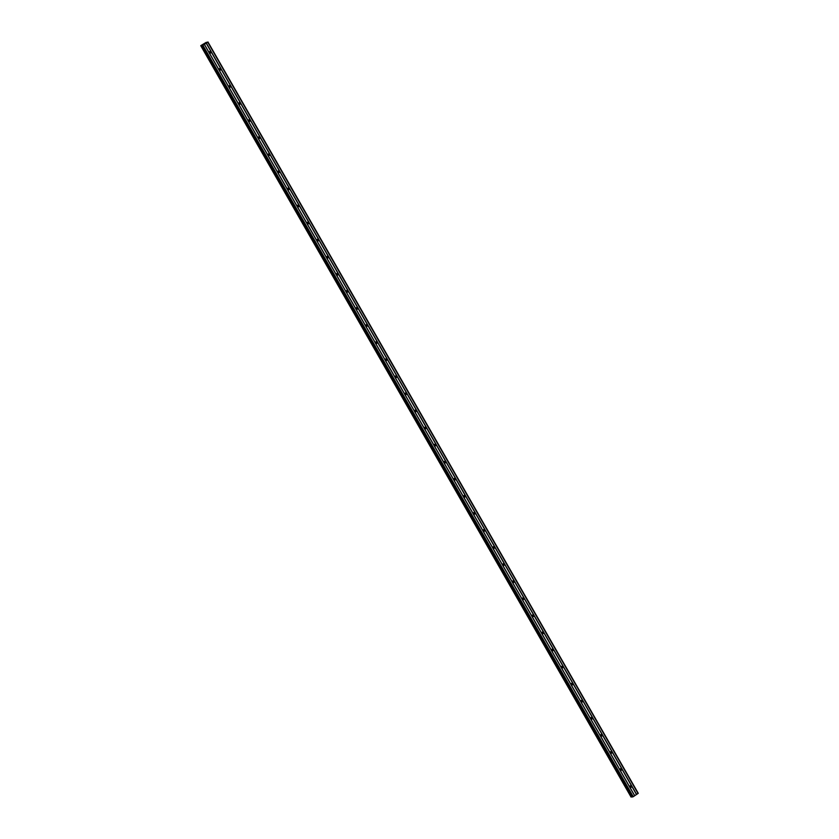 <?xml version="1.0" encoding="UTF-8"?>
<svg xmlns="http://www.w3.org/2000/svg" width="839" height="839" viewBox="0 0 839 839"><rect width="100%" height="100%" fill="white"/><g stroke="black" fill="none" stroke-linecap="round" stroke-linejoin="round"><path stroke-width="1.26" d="M630.026 787.034A0.87 0.818 -94 0 1 630.655 785.713A0.87 0.818 -94 0 1 631.41 786.133A0.87 0.818 -94 0 1 630.771 787.454A0.87 0.818 -94 0 1 630.026 787.034A1.374 1.279 -94 0 0 629.963 786.248M630.068 786.049A0.87 0.818 -94 0 1 630.141 787.202M620.241 769.961A0.87 0.818 -94 0 1 620.87 768.629A0.87 0.818 -94 0 1 621.626 769.048A0.87 0.818 -94 0 1 620.996 770.38A0.87 0.818 -94 0 1 620.241 769.961A1.374 1.279 -94 0 0 620.178 769.174M620.283 768.975A0.87 0.818 -94 0 1 620.367 770.118M610.467 752.877A0.87 0.818 -94 0 1 611.096 751.555A0.87 0.818 -94 0 1 611.851 751.975A0.87 0.818 -94 0 1 611.212 753.296A0.87 0.818 -94 0 1 610.467 752.877M610.509 751.901A0.87 0.818 -94 0 1 610.582 753.044M600.682 735.803A0.87 0.818 -94 0 1 601.311 734.482A0.87 0.818 -94 0 1 602.066 734.901A0.87 0.818 -94 0 1 601.437 736.223A0.87 0.818 -94 0 1 600.682 735.803A1.374 1.279 -94 0 0 600.619 735.016M600.724 734.817A0.87 0.818 -94 0 1 600.808 735.971M590.908 718.729A0.87 0.818 -94 0 1 591.537 717.408A0.87 0.818 -94 0 1 592.292 717.827A0.87 0.818 -94 0 1 591.652 719.149A0.87 0.818 -94 0 1 590.908 718.729A1.374 1.279 -94 0 0 590.845 717.943M590.939 717.744A0.87 0.818 -94 0 1 591.023 718.887M581.123 701.645A0.87 0.818 -94 0 1 581.752 700.324A0.87 0.818 -94 0 1 582.507 700.743A0.87 0.818 -94 0 1 581.878 702.065A0.87 0.818 -94 0 1 581.123 701.645M581.165 700.67A0.87 0.818 -94 0 1 581.249 701.813M571.338 684.572A0.87 0.818 -94 0 1 571.978 683.25A0.87 0.818 -94 0 1 572.722 683.67A0.87 0.818 -94 0 1 572.093 684.991A0.87 0.818 -94 0 1 571.338 684.572A1.374 1.279 -94 0 0 571.275 683.785M571.38 683.586A0.87 0.818 -94 0 1 571.464 684.739M561.564 667.498A0.87 0.818 -94 0 1 562.193 666.176A0.87 0.818 -94 0 1 562.948 666.596A0.87 0.818 -94 0 1 562.319 667.917A0.87 0.818 -94 0 1 561.564 667.498A1.374 1.279 -94 0 0 561.501 666.711M561.606 666.512A0.87 0.818 -94 0 1 561.69 667.666M551.779 650.424A0.87 0.818 -94 0 1 552.419 649.092A0.87 0.818 -94 0 1 553.163 649.512A0.87 0.818 -94 0 1 552.534 650.844A0.87 0.818 -94 0 1 551.779 650.424M551.821 649.438A0.87 0.818 -94 0 1 551.905 650.582M542.004 633.34A0.87 0.818 -94 0 1 542.634 632.019A0.87 0.818 -94 0 1 543.389 632.438A0.87 0.818 -94 0 1 542.76 633.76A0.87 0.818 -94 0 1 542.004 633.34A1.374 1.279 -94 0 0 541.942 632.554M542.046 632.365A0.87 0.818 -94 0 1 542.13 633.508M532.22 616.266A0.87 0.818 -94 0 1 532.859 614.945A0.87 0.818 -94 0 1 533.604 615.365A0.87 0.818 -94 0 1 532.975 616.686A0.87 0.818 -94 0 1 532.22 616.266A1.374 1.279 -94 0 0 532.157 615.48M532.262 615.281A0.87 0.818 -94 0 1 532.346 616.434M522.445 599.193A0.87 0.818 -94 0 1 523.075 597.871A0.87 0.818 -94 0 1 523.83 598.291A0.87 0.818 -94 0 1 523.2 599.612A0.87 0.818 -94 0 1 522.445 599.193M522.487 598.207A0.87 0.818 -94 0 1 522.561 599.35M512.66 582.109A0.87 0.818 -94 0 1 513.29 580.787A0.87 0.818 -94 0 1 514.045 581.207A0.87 0.818 -94 0 1 513.416 582.528A0.87 0.818 -94 0 1 512.66 582.109M512.702 581.133A0.87 0.818 -94 0 1 512.786 582.276M502.886 565.035A0.87 0.818 -94 0 1 503.515 563.714A0.87 0.818 -94 0 1 504.27 564.133A0.87 0.818 -94 0 1 503.641 565.455A0.87 0.818 -94 0 1 502.886 565.035A1.374 1.279 -94 0 0 502.823 564.248M502.928 564.049A0.87 0.818 -94 0 1 503.001 565.203M493.101 547.961A0.87 0.818 -94 0 1 493.731 546.64A0.87 0.818 -94 0 1 494.486 547.059A0.87 0.818 -94 0 1 493.856 548.381A0.87 0.818 -94 0 1 493.101 547.961M493.143 546.976A0.87 0.818 -94 0 1 493.227 548.129M483.327 530.888A0.87 0.818 -94 0 1 483.956 529.556A0.87 0.818 -94 0 1 484.711 529.975A0.87 0.818 -94 0 1 484.082 531.307A0.87 0.818 -94 0 1 483.327 530.888A1.374 1.279 -94 0 0 483.264 530.101M483.369 529.902A0.87 0.818 -94 0 1 483.442 531.045M473.542 513.804A0.87 0.818 -94 0 1 474.171 512.482A0.87 0.818 -94 0 1 474.926 512.902A0.87 0.818 -94 0 1 474.297 514.223A0.87 0.818 -94 0 1 473.542 513.804M473.584 512.828A0.87 0.818 -94 0 1 473.668 513.971M463.768 496.73A0.87 0.818 -94 0 1 464.397 495.409A0.87 0.818 -94 0 1 465.152 495.828A0.87 0.818 -94 0 1 464.523 497.149A0.87 0.818 -94 0 1 463.768 496.73A1.374 1.279 -94 0 0 463.705 495.943M463.81 495.744A0.87 0.818 -94 0 1 463.883 496.898M453.983 479.656A0.87 0.818 -94 0 1 454.612 478.335A0.87 0.818 -94 0 1 455.367 478.754A0.87 0.818 -94 0 1 454.738 480.076A0.87 0.818 -94 0 1 453.983 479.656M454.025 478.67A0.87 0.818 -94 0 1 454.109 479.824M444.209 462.572A0.87 0.818 -94 0 1 444.838 461.251A0.87 0.818 -94 0 1 445.593 461.67A0.87 0.818 -94 0 1 444.953 462.992A0.87 0.818 -94 0 1 444.209 462.572A1.374 1.279 -94 0 0 444.146 461.796M444.251 461.597A0.87 0.818 -94 0 1 444.324 462.74M434.424 445.499A0.87 0.818 -94 0 1 435.053 444.177A0.87 0.818 -94 0 1 435.808 444.597A0.87 0.818 -94 0 1 435.179 445.918A0.87 0.818 -94 0 1 434.424 445.499M434.466 444.513A0.87 0.818 -94 0 1 434.55 445.666M424.649 428.425A0.87 0.818 -94 0 1 425.279 427.103A0.87 0.818 -94 0 1 426.034 427.523A0.87 0.818 -94 0 1 425.394 428.844A0.87 0.818 -94 0 1 424.649 428.425A1.374 1.279 -94 0 0 424.586 427.638M424.691 427.439A0.87 0.818 -94 0 1 424.765 428.593M414.865 411.351A0.87 0.818 -94 0 1 415.494 410.019A0.87 0.818 -94 0 1 416.249 410.439A0.87 0.818 -94 0 1 415.62 411.771A0.87 0.818 -94 0 1 414.865 411.351M414.906 410.365A0.87 0.818 -94 0 1 414.99 411.509M405.09 394.267A0.87 0.818 -94 0 1 405.719 392.946A0.87 0.818 -94 0 1 406.475 393.365A0.87 0.818 -94 0 1 405.835 394.687A0.87 0.818 -94 0 1 405.09 394.267A1.374 1.279 -94 0 0 405.027 393.481M405.122 393.292A0.87 0.818 -94 0 1 405.206 394.435M395.305 377.193A0.87 0.818 -94 0 1 395.935 375.872A0.87 0.818 -94 0 1 396.69 376.292A0.87 0.818 -94 0 1 396.06 377.613A0.87 0.818 -94 0 1 395.305 377.193M395.347 376.208A0.87 0.818 -94 0 1 395.431 377.361M385.521 360.12A0.87 0.818 -94 0 1 386.16 358.798A0.87 0.818 -94 0 1 386.905 359.218A0.87 0.818 -94 0 1 386.276 360.539A0.87 0.818 -94 0 1 385.521 360.12M385.562 359.134A0.87 0.818 -94 0 1 385.646 360.288M375.746 343.036A0.87 0.818 -94 0 1 376.375 341.714A0.87 0.818 -94 0 1 377.131 342.134A0.87 0.818 -94 0 1 376.501 343.455A0.87 0.818 -94 0 1 375.746 343.036M375.788 342.06A0.87 0.818 -94 0 1 375.872 343.203M365.961 325.962A0.87 0.818 -94 0 1 366.601 324.641A0.87 0.818 -94 0 1 367.346 325.06A0.87 0.818 -94 0 1 366.716 326.381A0.87 0.818 -94 0 1 365.961 325.962A1.374 1.279 -94 0 0 365.898 325.175M366.003 324.976A0.87 0.818 -94 0 1 366.087 326.13M356.187 308.888A0.87 0.818 -94 0 1 356.816 307.567A0.87 0.818 -94 0 1 357.571 307.986A0.87 0.818 -94 0 1 356.942 309.308A0.87 0.818 -94 0 1 356.187 308.888M356.229 307.903A0.87 0.818 -94 0 1 356.313 309.056M346.402 291.815A0.87 0.818 -94 0 1 347.042 290.483A0.87 0.818 -94 0 1 347.786 290.902A0.87 0.818 -94 0 1 347.157 292.234A0.87 0.818 -94 0 1 346.402 291.815A1.374 1.279 -94 0 0 346.339 291.028M346.444 290.829A0.87 0.818 -94 0 1 346.528 291.972M336.628 274.731A0.87 0.818 -94 0 1 337.257 273.409A0.87 0.818 -94 0 1 338.012 273.829A0.87 0.818 -94 0 1 337.383 275.15A0.87 0.818 -94 0 1 336.628 274.731M336.67 273.755A0.87 0.818 -94 0 1 336.743 274.898M326.843 257.657A0.87 0.818 -94 0 1 327.472 256.335A0.87 0.818 -94 0 1 328.227 256.755A0.87 0.818 -94 0 1 327.598 258.076A0.87 0.818 -94 0 1 326.843 257.657M326.885 256.671A0.87 0.818 -94 0 1 326.969 257.825M317.069 240.583A0.87 0.818 -94 0 1 317.698 239.262A0.87 0.818 -94 0 1 318.453 239.681A0.87 0.818 -94 0 1 317.824 241.003A0.87 0.818 -94 0 1 317.069 240.583M317.111 239.597A0.87 0.818 -94 0 1 317.184 240.751M307.284 223.499A0.87 0.818 -94 0 1 307.913 222.178A0.87 0.818 -94 0 1 308.668 222.597A0.87 0.818 -94 0 1 308.039 223.919A0.87 0.818 -94 0 1 307.284 223.499A1.374 1.279 -94 0 0 307.221 222.723M307.326 222.524A0.87 0.818 -94 0 1 307.41 223.667M297.509 206.425A0.87 0.818 -94 0 1 298.139 205.104A0.87 0.818 -94 0 1 298.894 205.524A0.87 0.818 -94 0 1 298.264 206.845A0.87 0.818 -94 0 1 297.509 206.425M297.551 205.44A0.87 0.818 -94 0 1 297.625 206.593M287.725 189.352A0.87 0.818 -94 0 1 288.354 188.03A0.87 0.818 -94 0 1 289.109 188.45A0.87 0.818 -94 0 1 288.48 189.771A0.87 0.818 -94 0 1 287.725 189.352A1.374 1.279 -94 0 0 287.662 188.565M287.767 188.366A0.87 0.818 -94 0 1 287.85 189.52M277.95 172.278A0.87 0.818 -94 0 1 278.579 170.946A0.87 0.818 -94 0 1 279.335 171.376A0.87 0.818 -94 0 1 278.705 172.698A0.87 0.818 -94 0 1 277.95 172.278M277.992 171.292A0.87 0.818 -94 0 1 278.066 172.435M268.165 155.194A0.87 0.818 -94 0 1 268.795 153.873A0.87 0.818 -94 0 1 269.55 154.292A0.87 0.818 -94 0 1 268.92 155.614A0.87 0.818 -94 0 1 268.165 155.194M268.207 154.219A0.87 0.818 -94 0 1 268.291 155.362M258.391 138.12A0.87 0.818 -94 0 1 259.02 136.799A0.87 0.818 -94 0 1 259.775 137.218A0.87 0.818 -94 0 1 259.136 138.54A0.87 0.818 -94 0 1 258.391 138.12M258.433 137.135A0.87 0.818 -94 0 1 258.506 138.288M248.606 121.047A0.87 0.818 -94 0 1 249.235 119.725A0.87 0.818 -94 0 1 249.991 120.145A0.87 0.818 -94 0 1 249.361 121.466A0.87 0.818 -94 0 1 248.606 121.047A1.374 1.279 -94 0 0 248.543 120.26M248.648 120.061A0.87 0.818 -94 0 1 248.732 121.215M238.832 103.963A0.87 0.818 -94 0 1 239.461 102.641A0.87 0.818 -94 0 1 240.216 103.061A0.87 0.818 -94 0 1 239.576 104.382A0.87 0.818 -94 0 1 238.832 103.963M238.874 102.987A0.87 0.818 -94 0 1 238.947 104.13M229.047 86.889A0.87 0.818 -94 0 1 229.676 85.568A0.87 0.818 -94 0 1 230.431 85.987A0.87 0.818 -94 0 1 229.802 87.308A0.87 0.818 -94 0 1 229.047 86.889A1.374 1.279 -94 0 0 228.984 86.102M229.089 85.903A0.87 0.818 -94 0 1 229.173 87.057M219.262 69.815A0.87 0.818 -94 0 1 219.902 68.494A0.87 0.818 -94 0 1 220.657 68.913A0.87 0.818 -94 0 1 220.017 70.235A0.87 0.818 -94 0 1 219.262 69.815A1.374 1.279 -94 0 0 219.21 69.029M219.304 68.829A0.87 0.818 -94 0 1 219.388 69.983M209.488 52.742A0.87 0.818 -94 0 1 210.117 51.42A0.87 0.818 -94 0 1 210.872 51.84A0.87 0.818 -94 0 1 210.243 53.161A0.87 0.818 -94 0 1 209.488 52.742M209.53 51.756A0.87 0.818 -94 0 1 209.614 52.899M610.404 752.09A1.374 1.279 -94 0 1 610.456 752.866M581.06 700.869A1.374 1.279 -94 0 1 581.112 701.635M551.716 649.638A1.374 1.279 -94 0 1 551.779 650.403M522.382 598.406A1.374 1.279 -94 0 1 522.435 599.172M512.598 581.333A1.374 1.279 -94 0 1 512.65 582.098M493.038 547.175A1.374 1.279 -94 0 1 493.091 547.94M473.479 513.017A1.374 1.279 -94 0 1 473.532 513.793M453.92 478.87A1.374 1.279 -94 0 1 453.972 479.635M434.361 444.712A1.374 1.279 -94 0 1 434.413 445.488M414.802 410.565A1.374 1.279 -94 0 1 414.854 411.33M395.242 376.407A1.374 1.279 -94 0 1 395.295 377.183M385.458 359.333A1.374 1.279 -94 0 1 385.521 360.099M375.683 342.26A1.374 1.279 -94 0 1 375.736 343.025M356.124 308.102A1.374 1.279 -94 0 1 356.176 308.867M336.565 273.944A1.374 1.279 -94 0 1 336.617 274.72M326.78 256.87A1.374 1.279 -94 0 1 326.832 257.646M317.006 239.797A1.374 1.279 -94 0 1 317.058 240.562M297.446 205.639A1.374 1.279 -94 0 1 297.499 206.415M277.887 171.492A1.374 1.279 -94 0 1 277.94 172.257M268.102 154.407A1.374 1.279 -94 0 1 268.155 155.184M258.328 137.334A1.374 1.279 -94 0 1 258.381 138.11M238.769 103.187A1.374 1.279 -94 0 1 238.821 103.952M209.425 51.955A1.374 1.279 -94 0 1 209.477 52.721M204.317 43.901L203.426 44.268M205.24 43.303L204.653 43.701M206.258 42.328L200.741 45.673L202.923 45.316L207.747 42.17L206.342 42.464M201.989 45.589L632.27 796.956L633.235 796.693L638.259 793.316L207.946 41.95M631.054 797.05L200.741 45.673L631.054 797.05L632.103 796.651M207.747 42.17L638.06 793.537M206.321 43.104L636.644 794.47M201.57 45.379L631.882 796.756M201.612 45.358L631.924 796.735M202.398 45.558L632.721 796.935M202.923 45.316L633.235 796.693M204.349 44.394L634.662 795.76M204.401 44.331L634.714 795.697M206.184 43.167L636.497 794.543M200.961 45.663L631.274 797.04M201.035 45.631L631.348 797.008M201.958 45.579L632.27 796.956"/></g></svg>
